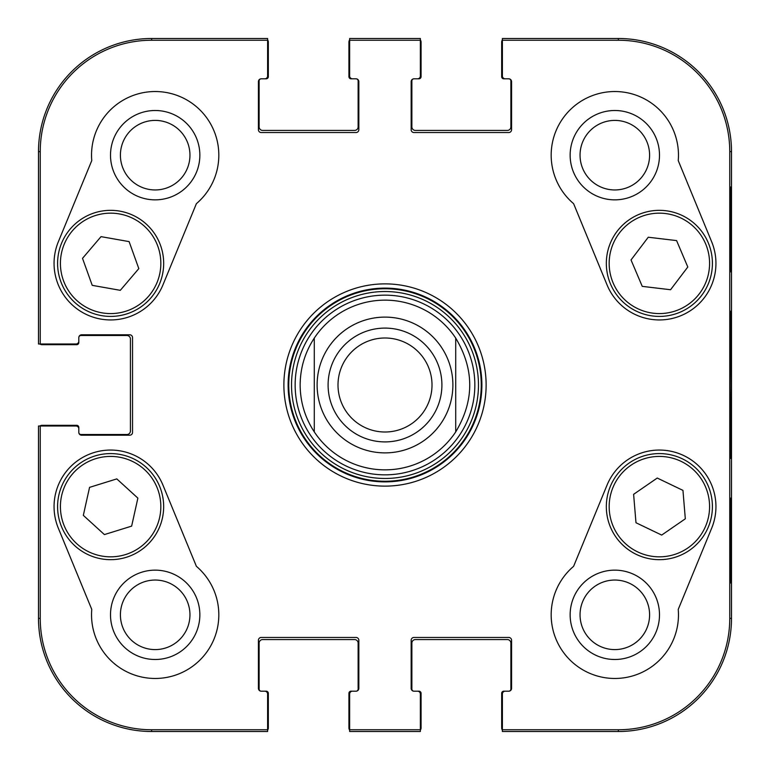 <?xml version="1.0" encoding="UTF-8"?>
<svg xmlns="http://www.w3.org/2000/svg" width="770" height="770" viewBox="0 0 770 770"><rect width="100%" height="100%" fill="white"/><g stroke="black" fill="none" stroke-linecap="round" stroke-linejoin="round"><path stroke-width="1.16" d="M120.409 614.826A34.765 34.765 0 0 1 172.567 584.709A34.765 34.765 0 0 1 172.567 644.933A34.765 34.765 0 0 1 120.409 614.826M580.051 155.174A34.765 34.765 0 0 1 632.209 125.067A34.765 34.765 0 0 1 632.209 185.291A34.765 34.765 0 0 1 580.051 155.174M580.051 614.826A34.765 34.765 0 0 1 632.209 584.709A34.765 34.765 0 0 1 632.209 644.933A34.765 34.765 0 0 1 580.051 614.826M120.409 155.174A34.765 34.765 0 0 1 172.567 125.067A34.765 34.765 0 0 1 172.567 185.291A34.765 34.765 0 0 1 120.409 155.174M382.478 295.189A89.849 89.849 0 0 0 308.481 432.095A89.849 89.849 0 0 0 464.041 427.716A89.849 89.849 0 0 0 382.478 295.189M314.285 338.097A84.854 84.854 0 0 1 455.715 338.097L455.715 431.903A84.854 84.854 0 0 1 314.285 431.903L314.285 338.097L314.285 431.903C304.987 417.658 300.271 402.017 300.146 385C300.271 367.983 304.987 352.342 314.285 338.097A84.854 84.854 0 0 1 455.715 338.097C474.407 369.369 474.407 400.631 455.715 431.903L455.715 338.097A84.854 84.854 0 0 0 382.613 300.175M110.505 614.826A44.67 44.67 0 0 0 177.514 653.509A44.67 44.67 0 0 0 177.514 576.133A44.67 44.67 0 0 0 110.505 614.826M110.505 155.174A44.67 44.67 0 0 0 177.514 193.867A44.67 44.67 0 0 0 177.514 116.491A44.67 44.67 0 0 0 110.505 155.174M570.147 155.174A44.67 44.67 0 0 0 637.156 193.867A44.67 44.67 0 0 0 637.156 116.491A44.67 44.67 0 0 0 570.147 155.174M570.147 614.826A44.67 44.67 0 0 0 637.156 653.509A44.67 44.67 0 0 0 637.156 576.133A44.67 44.67 0 0 0 570.147 614.826M730.874 498.142L730.374 498.142L730.874 498.142L730.874 582.996L730.374 582.996L730.374 498.142M730.874 582.996L730.374 582.996M730.874 187.004L730.374 187.004L730.874 187.004L730.874 271.858L730.374 271.858L730.374 187.004M730.874 271.858L730.374 271.858M731.346 385L730.701 311.398C730.364 307.538 729.912 360.11 730.114 411.94L730.701 458.429L731.346 385M729.758 151.642L729.758 618.358A111.4 111.4 0 0 1 618.358 729.758L502.387 729.758L502.387 731.5L618.358 731.5A113.142 113.142 0 0 0 731.5 618.358L731.5 151.642A113.142 113.142 0 0 0 618.358 38.5L502.387 38.5L502.387 40.242L618.358 40.242A111.4 111.4 0 0 1 729.758 151.642L731.5 151.642L731.5 618.358A113.142 113.142 0 0 1 618.358 731.5L505.216 731.5M502.387 40.242L502.387 75.98A2.83 2.83 0 0 0 505.216 78.809L508.749 78.809A2.83 2.83 0 0 1 511.578 81.639L511.578 129.726A2.83 2.83 0 0 1 508.749 132.546L413.99 132.546A2.83 2.83 0 0 1 411.161 129.726L411.161 81.639A2.83 2.83 0 0 1 413.99 78.809L417.533 78.809A2.83 2.83 0 0 0 420.353 75.98L420.353 38.5L349.647 38.5L349.647 75.98A2.83 2.83 0 0 0 352.467 78.809L356.01 78.809A2.83 2.83 0 0 1 358.839 81.639L358.839 129.726A2.83 2.83 0 0 1 356.01 132.546L261.251 132.546A2.83 2.83 0 0 1 258.422 129.726L258.422 81.639A2.83 2.83 0 0 1 261.251 78.809L264.784 78.809A2.83 2.83 0 0 0 267.614 75.98L267.614 38.5L151.642 38.5A113.142 113.142 0 0 0 38.5 151.642L38.5 343.988L75.98 343.988A2.83 2.83 0 0 0 78.809 341.158L78.809 337.626A2.83 2.83 0 0 1 81.639 334.796L129.726 334.796A2.83 2.83 0 0 1 132.546 337.626L132.546 432.374A2.83 2.83 0 0 1 129.726 435.204L81.639 435.204A2.83 2.83 0 0 1 78.809 432.374L78.809 428.842A2.83 2.83 0 0 0 75.98 426.012L38.5 426.012L38.5 618.358A113.142 113.142 0 0 0 151.642 731.5L267.614 731.5L267.614 694.02A2.83 2.83 0 0 0 264.784 691.191L261.251 691.191A2.83 2.83 0 0 1 258.422 688.361L258.422 640.274A2.83 2.83 0 0 1 261.251 637.454L356.01 637.454A2.83 2.83 0 0 1 358.839 640.274L358.839 688.361A2.83 2.83 0 0 1 356.01 691.191L352.467 691.191A2.83 2.83 0 0 0 349.647 694.02L349.647 731.5L420.353 731.5L420.353 729.758L349.647 729.758M573.612 203.675A63.641 63.641 0 0 1 590.59 96.327A63.641 63.641 0 0 1 678.235 160.603L711.682 241.828A56.576 56.576 0 0 1 680.911 315.681A56.576 56.576 0 0 1 607.058 284.91L573.612 203.675M91.765 160.603A63.641 63.641 0 0 1 179.41 96.327A63.641 63.641 0 0 1 196.388 203.675L162.942 284.91A56.576 56.576 0 0 1 89.089 315.681A56.576 56.576 0 0 1 58.318 241.828L91.765 160.603M58.318 528.172A56.576 56.576 0 0 1 89.089 454.319A56.576 56.576 0 0 1 162.942 485.09L196.388 566.325A63.641 63.641 0 0 1 179.41 673.673A63.641 63.641 0 0 1 91.765 609.397L58.318 528.172M678.235 609.397A63.641 63.641 0 0 1 590.59 673.673A63.641 63.641 0 0 1 573.612 566.325L607.058 485.09A56.576 56.576 0 0 1 680.911 454.319A56.576 56.576 0 0 1 711.682 528.172L678.235 609.397M288.124 385A96.876 96.876 0 0 1 433.443 301.099A96.876 96.876 0 0 1 433.443 468.901A96.876 96.876 0 0 1 288.124 385M283.88 385A101.12 101.12 0 0 0 435.56 472.578A101.12 101.12 0 0 0 435.56 297.422A101.12 101.12 0 0 0 283.88 385M420.353 729.758L420.353 694.02A2.83 2.83 0 0 0 417.533 691.191L413.99 691.191A2.83 2.83 0 0 1 411.161 688.361L411.161 640.274A2.83 2.83 0 0 1 413.99 637.454L508.749 637.454A2.83 2.83 0 0 1 511.578 640.274L511.578 688.361A2.83 2.83 0 0 1 508.749 691.191L505.216 691.191A2.83 2.83 0 0 0 502.387 694.02L502.387 729.758M349.647 40.242L420.353 40.242M40.242 343.988L40.242 151.642A111.4 111.4 0 0 1 151.642 40.242L267.614 40.242M267.614 729.758L151.642 729.758A111.4 111.4 0 0 1 40.242 618.358L40.242 426.012M661.69 535.083L635.981 522.743L633.614 494.321L657.243 478.045L682.952 490.384L685.319 518.807L661.69 535.083M629.283 462.953A53.034 53.034 0 0 0 636.588 554.525A53.034 53.034 0 0 0 712.24 502.406A53.034 53.034 0 0 0 629.283 462.953M631.025 259.952L648.263 237.227L676.589 240.596L687.803 267.007L670.564 289.732L642.247 286.363L631.025 259.952M708.188 242.637A53.034 53.034 0 0 0 617.011 231.462A53.034 53.034 0 0 0 652.922 316.018A53.034 53.034 0 0 0 708.188 242.637M82.525 258.345L101.024 236.64L129.11 241.616L138.812 268.614L120.312 290.329L92.227 285.352L82.525 258.345M160.545 245.438A53.034 53.034 0 0 0 70.147 229.113A53.034 53.034 0 0 0 101.207 315.565A53.034 53.034 0 0 0 160.545 245.438M89.561 487.362L116.799 478.901L137.878 498.123L131.641 526.122L104.402 534.582L83.324 515.361L89.561 487.362M162.393 518.162A53.034 53.034 0 0 0 94.729 456.033A53.034 53.034 0 0 0 74.757 545.699A53.034 53.034 0 0 0 162.393 518.162M502.387 730.085A3.532 3.532 0 0 1 501.674 727.968L501.674 693.318A2.118 2.118 0 0 1 503.801 691.191L508.749 691.191A2.118 2.118 0 0 0 510.876 689.073L510.876 643.104A3.532 3.532 0 0 0 507.334 639.572L415.405 639.572A3.532 3.532 0 0 0 411.873 643.104L411.873 689.073A2.118 2.118 0 0 0 413.99 691.191L418.947 691.191A2.118 2.118 0 0 1 421.065 693.318L421.065 727.968A3.532 3.532 0 0 1 420.353 730.085M417.533 731.5L352.467 731.5M349.647 730.085A3.532 3.532 0 0 1 348.935 727.968L348.935 693.318A2.118 2.118 0 0 1 351.053 691.191L356.01 691.191A2.118 2.118 0 0 0 358.127 689.073L358.127 643.104A3.532 3.532 0 0 0 354.595 639.572L262.666 639.572A3.532 3.532 0 0 0 259.124 643.104L259.124 689.073A2.118 2.118 0 0 0 261.251 691.191L266.199 691.191A2.118 2.118 0 0 1 268.326 693.318L268.326 727.968A3.532 3.532 0 0 1 267.614 730.085M39.915 426.012A3.532 3.532 0 0 1 42.032 425.31L76.682 425.31A2.118 2.118 0 0 1 78.809 427.427L78.809 432.374A2.118 2.118 0 0 0 80.927 434.501L126.896 434.501A3.532 3.532 0 0 0 130.428 430.969L130.428 339.031A3.532 3.532 0 0 0 126.896 335.499L80.927 335.499A2.118 2.118 0 0 0 78.809 337.626L78.809 342.573A2.118 2.118 0 0 1 76.682 344.69L42.032 344.69A3.532 3.532 0 0 1 39.915 343.988M264.784 731.5L151.642 731.5A113.142 113.142 0 0 1 38.5 618.358L38.5 428.842M267.614 39.915A3.532 3.532 0 0 1 268.326 42.032L268.326 76.682A2.118 2.118 0 0 1 266.199 78.809L261.251 78.809A2.118 2.118 0 0 0 259.124 80.927L259.124 126.896A3.532 3.532 0 0 0 262.666 130.428L354.595 130.428A3.532 3.532 0 0 0 358.127 126.896L358.127 80.927A2.118 2.118 0 0 0 356.01 78.809L351.053 78.809A2.118 2.118 0 0 1 348.935 76.682L348.935 42.032A3.532 3.532 0 0 1 349.647 39.915M38.5 341.158L38.5 151.642A113.142 113.142 0 0 1 151.642 38.5L264.784 38.5M420.353 39.915A3.532 3.532 0 0 1 421.065 42.032L421.065 76.682A2.118 2.118 0 0 1 418.947 78.809L413.99 78.809A2.118 2.118 0 0 0 411.873 80.927L411.873 126.896A3.532 3.532 0 0 0 415.405 130.428L507.334 130.428A3.532 3.532 0 0 0 510.876 126.896L510.876 80.927A2.118 2.118 0 0 0 508.749 78.809L503.801 78.809A2.118 2.118 0 0 1 501.674 76.682L501.674 42.032A3.532 3.532 0 0 1 502.387 39.915M352.467 38.5L417.533 38.5M505.216 38.5L618.358 38.5A113.142 113.142 0 0 1 731.5 151.642M432.008 385A47.009 47.009 0 0 1 361.496 425.704A47.009 47.009 0 0 1 361.496 344.296A47.009 47.009 0 0 1 432.008 385M441.903 385A56.903 56.903 0 0 0 356.548 335.72A56.903 56.903 0 0 0 356.548 434.28A56.903 56.903 0 0 0 441.903 385M382.295 288.788A96.25 96.25 0 0 0 303.034 435.454A96.25 96.25 0 0 0 469.681 430.767A96.25 96.25 0 0 0 382.295 288.788M382.372 291.561A93.478 93.478 0 0 0 305.392 433.991A93.478 93.478 0 0 0 467.236 429.439A93.478 93.478 0 0 0 382.372 291.561M731.5 618.358L729.758 618.358M618.358 731.5L618.358 729.758M618.358 38.5L618.358 40.242M151.642 38.5L151.642 40.242M38.5 618.358L40.242 618.358M38.5 151.642L40.242 151.642M151.642 731.5L151.642 729.758M630.89 465.282A50.204 50.204 0 0 1 709.42 502.637A50.204 50.204 0 0 1 637.81 551.965A50.204 50.204 0 0 1 630.89 465.282M705.58 243.744A50.204 50.204 0 0 1 653.258 313.207A50.204 50.204 0 0 1 619.273 233.166A50.204 50.204 0 0 1 705.58 243.744M157.879 246.39A50.204 50.204 0 0 1 101.707 312.784A50.204 50.204 0 0 1 72.303 230.942A50.204 50.204 0 0 1 157.879 246.39M159.631 517.546A50.204 50.204 0 0 1 76.673 543.61A50.204 50.204 0 0 1 95.576 458.728A50.204 50.204 0 0 1 159.631 517.546M455.715 431.903A84.854 84.854 0 0 1 314.285 431.903M317.115 385A67.885 67.885 0 0 1 418.947 326.211A67.885 67.885 0 0 1 418.947 443.789A67.885 67.885 0 0 1 317.115 385"/></g></svg>

